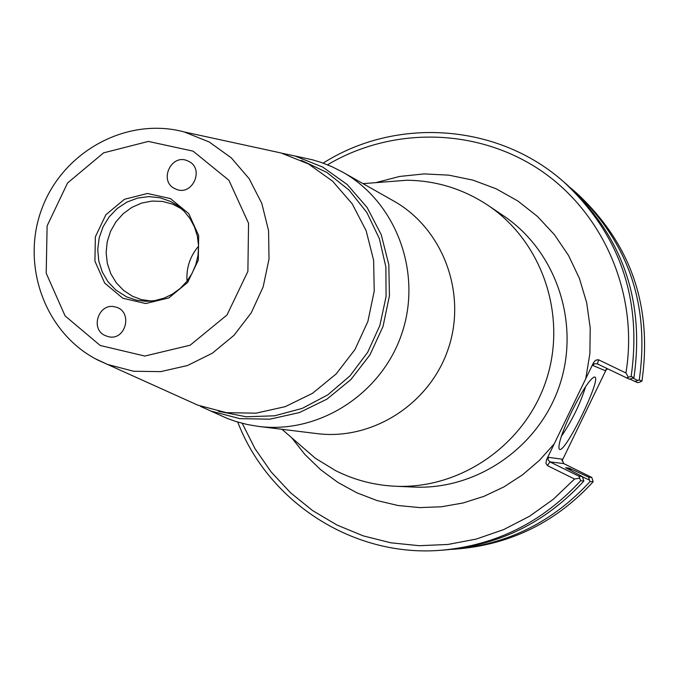 <?xml version="1.0" encoding="UTF-8"?>
<svg xmlns="http://www.w3.org/2000/svg" width="679" height="679" viewBox="0 0 679 679"><rect width="100%" height="100%" fill="white"/><g stroke="black" fill="none" stroke-linecap="round" stroke-linejoin="round"><path stroke-width="1.02" d="M170.599 201.459L177.194 205.347L184.238 211.373L190.078 218.68L194.5 227.015L197.351 236.097L198.54 245.611L198.022 255.253L195.807 264.674L191.979 273.561L186.666 281.615L180.045 288.558L172.347 294.16L163.834 298.225L154.795 300.619L145.544 301.272L136.598 300.211L126.659 296.893L115.88 290.077L108.08 281.861L102.283 272.016L98.778 261.016L97.734 249.431L99.185 237.82L103.081 226.769L109.217 216.813L117.289 208.453L126.897 202.104L137.574 198.09L148.794 196.613L159.989 197.75L170.599 201.459M181.751 208.971L172.797 204.192L162.637 201.442L152.104 201.06L141.682 203.072L131.879 207.367L123.154 213.732L115.922 221.863L110.516 231.386L107.206 241.843L106.128 252.732L107.35 263.537L110.813 273.764L116.355 282.905L123.714 290.527L132.549 296.273L141.325 299.575L151.366 301.069M301.264 160.312L326.794 172.398L349.031 190.078L366.864 212.519L379.366 238.626L385.884 267.102L386.071 296.528L379.892 325.411L367.67 352.299L350.008 375.835L327.821 394.847L302.24 408.385L274.554 415.803L246.154 416.779L218.451 411.304M187.294 400.415L197.801 405.151L226.362 412.654L256.051 413.18L285.29 406.636L312.476 393.336L336.13 373.976L354.947 349.566L367.882 321.447L374.222 291.155L373.628 260.337L366.142 230.699L352.197 203.827L332.6 181.174L308.436 163.928L281.013 152.962L269.741 150.517M282.286 153.31L295 156L322.763 167.093L347.241 184.552L367.101 207.468L381.225 234.645L388.821 264.632L389.44 295.806L383.032 326.446L369.945 354.888L350.899 379.561L326.947 399.142L299.422 412.577L269.826 419.181L239.772 418.637L210.855 411.033L200.441 406.348M216.465 413.562L227.278 418.442L235.995 421.532L247.19 424.494L258.623 426.429C319.325 434.204 382.269 393.54 402.104 332.735C422.346 272.075 395.959 201.926 342.547 172.05L332.209 166.805L321.456 162.527L312.603 159.828L301.018 157.307M104.99 335.502C89.636 328.653 99.126 302.18 115.226 306.967C133.237 310.617 126.218 341.189 108.394 336.691L104.99 335.502M175.114 188.754C158.071 181.293 171.541 152.588 188.1 161.093C205.126 168.154 192.488 196.91 175.802 189.068L175.114 188.754M562.025 460.464L562.424 459.216L548.165 457.29L546.51 459.793L593.514 362.679L592.64 365.404L594.634 363.74L597.214 363.817L629.45 379.213L633.94 377.685L631.139 376.472L628.355 377.235L625.919 372.966L598.309 359.675L595.483 360.294L593.514 362.679M327.524 164.802C392.598 126.099 478.05 127.796 541.205 170.811C604.268 213.851 638.888 295.17 625.919 372.966M296.341 441.774L315.268 458.198L335.587 470.623C354.311 480.028 374.197 485.23 395.254 486.24C460.71 489.355 525.139 444.584 546.196 380.282C567.534 316.075 542.402 241.749 487.946 205.304C463.324 188.991 436.334 180.631 406.976 180.232L381.988 182.176M122.797 298.234L104.702 283.109L94.924 261.203L95.357 236.818L105.89 214.734L124.478 199.27L147.496 193.49L170.421 198.574L188.703 213.579L198.675 235.571L198.31 260.159L187.65 282.43L168.85 297.911L145.688 303.538L122.797 298.234M187.031 281.148C186.165 267.95 190.01 256.297 198.557 246.205M258.623 426.429L316.898 433.601C372.695 440.739 430.384 403.598 448.505 348.047C466.999 292.624 442.742 228.441 393.65 200.976L342.547 172.05M565.632 467.712L582.285 476.548L583.881 480.995L580.621 480.732L578.975 476.234L549.922 461.873L563.731 463.587L591.791 477.439L588.617 477.142L569.163 468.12L565.632 467.712M629.849 379.086L637.717 382.693L639.762 382.107L641.935 381.148L639.245 379.985L637.734 380.444L632.87 378.118M634.958 381.53L637.734 380.444M582.285 476.548L578.975 476.234M582.378 476.785L589.448 480.061L588.617 477.142M569.358 468.213L571.285 470.7M589.448 480.061L590.043 481.504L593.166 481.759L591.791 477.439M590.043 481.504C553.207 521.608 508.248 544.142 455.176 549.124L450.958 549.413M562.424 459.216L562.136 459.912L563.731 463.587M548.165 457.29L548.148 459.904L549.922 461.873L547.444 465.624L574.536 479.026L579.45 478.177M546.51 459.793L545.916 463.29L547.444 465.624M592.64 365.404L605.303 370.675L607.552 368.807M626.573 377.999L628.355 377.235M585.68 386.521C580.027 404.302 571.922 420.887 561.363 436.266M571.659 411.712C562.789 430.52 558.562 442.691 558.961 448.216C561.703 461.287 605.507 371.778 593.684 377.261C588.812 380.529 581.47 392.012 571.659 411.712M562.008 460.931L606.372 369.317M631.139 376.472C642.207 298.836 619.74 233.983 563.757 181.904C498.03 123.408 396.341 116.559 323.153 163.13M574.536 479.026L553.3 499.286L529.501 516.261L503.64 529.612L476.268 539.067L447.953 544.456L419.291 545.704L390.858 542.81L363.231 535.867L336.962 525.028L312.561 510.549L290.502 492.742L271.193 471.981L255.007 448.683L242.233 423.314M237.718 422.058C268.825 503.037 354.616 558.053 442.25 550.16C496.689 545.05 542.81 521.913 580.621 480.732M570.309 187.684L576.768 193.252C630.884 243.591 652.612 306.221 641.935 381.148M573.526 190.426C628.109 241.198 650.015 304.379 639.245 379.985M633.94 377.685C644.906 300.755 622.635 236.47 567.135 184.849L563.757 181.904M442.25 550.16L446.714 549.803C500.686 544.736 546.408 521.803 583.881 480.995M593.166 481.759C556.653 521.506 512.085 543.845 459.462 548.776L455.176 549.124M569.163 468.12L568.255 469.096M585.782 378.644L589.907 353.386L590.195 327.847L586.664 302.639L579.391 278.339L568.561 255.525L554.463 234.722L537.42 216.414L517.856 201.001L496.239 188.83L473.068 180.156L448.878 175.157L424.239 173.909L399.693 176.438L375.793 182.651M291.647 437.7L305.041 454.633L320.556 469.63L337.921 482.438L356.848 492.801L377.023 500.55L398.098 505.516L419.715 507.603L441.477 506.763L463.019 502.995L483.94 496.349L503.869 486.928L522.448 474.893L539.338 460.455L554.217 443.862M487.946 205.304L503.402 215.718C556.067 250.984 580.384 322.771 559.785 384.764C539.44 446.841 477.184 490.068 413.867 487.064L395.254 486.24M95.162 358.665L107.486 364.428L133.593 371.252L160.745 371.634L187.48 365.523L212.357 353.199L234.017 335.307L251.264 312.798L263.155 286.894L269.02 258.996L268.553 230.639L261.797 203.377L249.134 178.67L231.284 157.842L209.234 141.996L184.196 131.938C126.812 116.474 63.122 151.442 42.039 208.292C20.345 264.903 44.899 333.406 97.937 360.125L197.801 405.151M100.22 345.492L65.091 315.896L46.206 273.238L47.114 225.878L67.552 182.982L103.598 152.851L148.345 141.427L193.082 151.145L228.916 180.3L248.548 223.247L247.886 271.405L226.99 315.005L190.128 345.221L144.831 356.042L100.22 345.492M597.35 363.885L598.666 359.811M605.303 370.675L605.974 369.656M181.327 208.597L177.194 205.347M150.806 301.12L145.544 301.272M210.855 411.033L227.278 418.442M295 156L312.603 159.828M184.196 131.938L281.013 152.962M281.98 429.306L315.268 458.198M363.036 183.644L406.976 180.232"/></g></svg>
